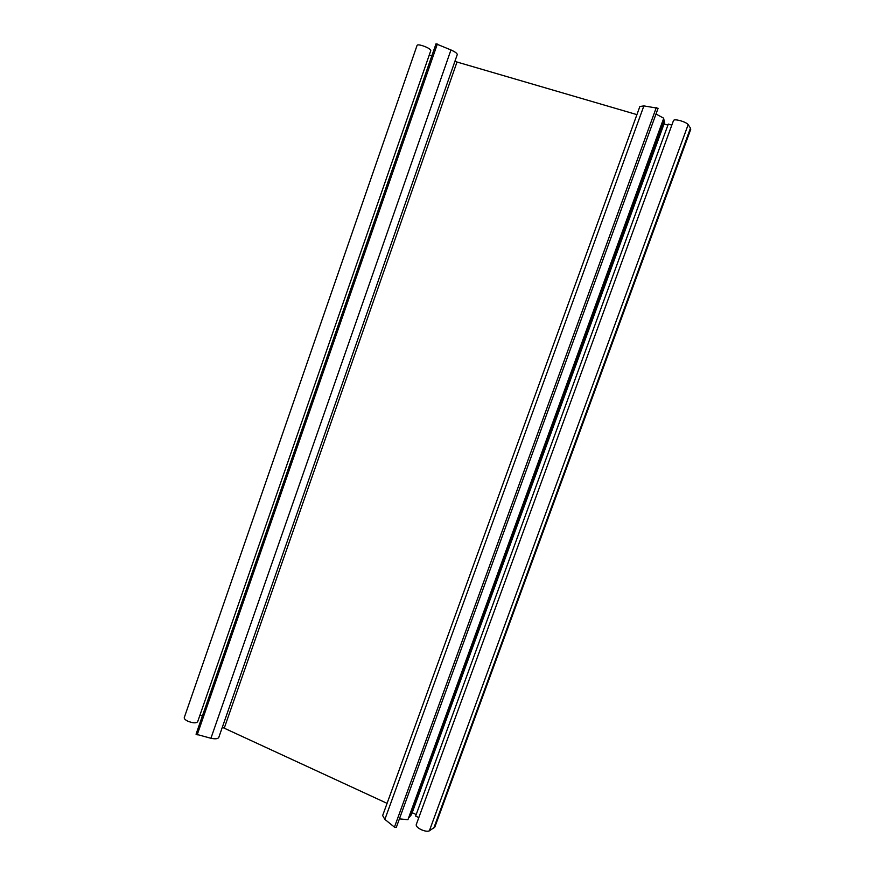 <?xml version="1.0" encoding="UTF-8"?>
<svg xmlns="http://www.w3.org/2000/svg" width="875" height="875" viewBox="0 0 875 875"><rect width="100%" height="100%" fill="white"/><g stroke="black" fill="none" stroke-linecap="round" stroke-linejoin="round"><path stroke-width="1.31" d="M690.473 128.155L688.177 124.6C687.072 123.266 684.556 121.986 680.608 120.761C676.572 119.678 674.22 119.558 673.542 120.411L416.238 824.644C416.008 826.208 417.681 827.881 421.247 829.675C424.856 831.228 427.558 831.622 429.363 830.845L434.864 826.995L690.725 129.369L690.473 128.155L433.727 828.286M187.884 721.208C192.938 723.166 196.197 723.352 197.652 721.744L430.795 50.597C430.402 49.055 427.503 47.37 422.122 45.566C419.202 44.756 417.528 44.669 417.102 45.314L184.264 717.598C184.067 718.714 185.27 719.917 187.884 721.208M394.45 827.116L396.277 827.466L658.087 108.292L643.88 105.908L384.869 819.394L394.45 827.116L656.338 107.472M450.953 49.952L436.012 43.816L196.044 734.202L210.919 738.27C215.327 739.2 217.963 738.905 218.794 737.384L457.242 54.644C457.341 53.473 455.241 51.909 450.953 49.952L210.919 738.27M222.316 727.289L387.078 803.348M636.923 114.625L457.002 62.027L224.284 728.055M671.825 125.103L668.292 124.075L415.625 816.102L418.819 817.578M412.672 812.93L416.194 814.548M411.337 815.041L664.573 122.478L664.059 122.259M410.364 816.167L664.366 121.428L663.852 121.198M409.38 817.305L664.147 120.367L663.633 120.138M408.384 818.442L663.939 119.295L663.425 119.066M399.405 818.858L407.925 819.711L663.731 118.223L655.998 114.023M643.88 105.908L639.866 106.509L382.648 815.555L384.869 819.394M199.927 715.17L202.398 715.914M454.913 61.327L457.002 62.027M429.286 54.95L431.802 55.923M664.027 123.966L667.92 125.103M688.177 124.6L429.363 830.845M437.347 44.056L197.138 734.956"/></g></svg>
